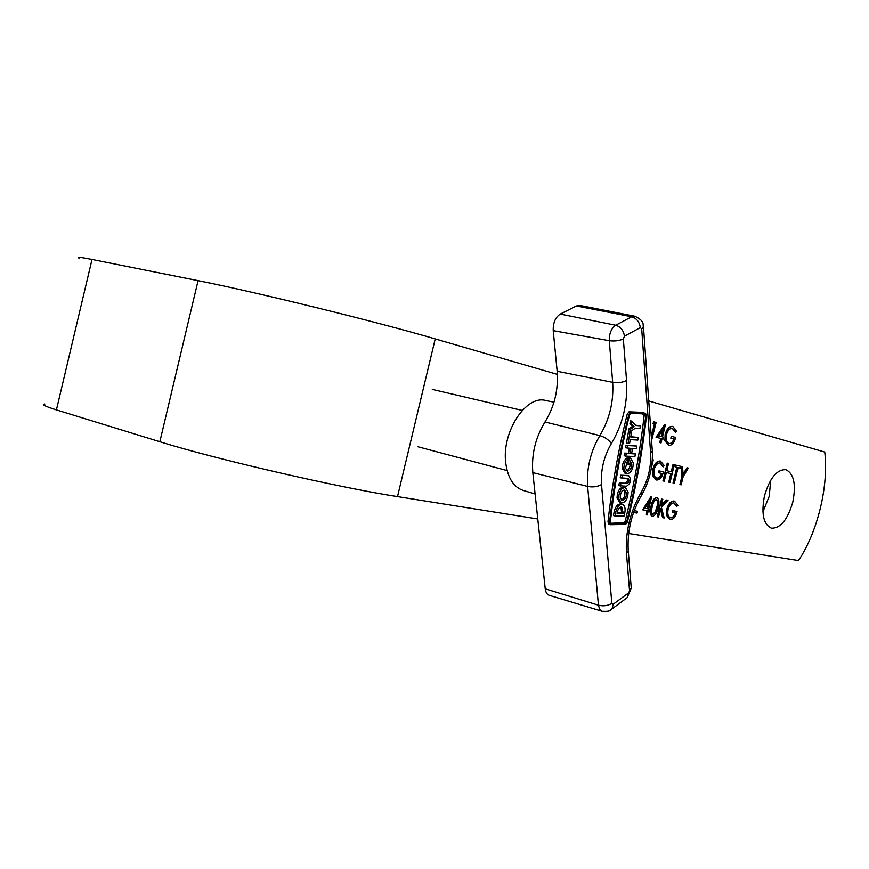 <?xml version="1.0" encoding="UTF-8"?>
<svg xmlns="http://www.w3.org/2000/svg" width="869" height="869" viewBox="0 0 869 869"><rect width="100%" height="100%" fill="white"/><g stroke="black" fill="none" stroke-linecap="round" stroke-linejoin="round"><path stroke-width="1.3" d="M770.727 480.188L769.217 496.308L762.895 511.863M764.492 495.786C769.728 478.08 776.832 469.379 785.804 469.684C793.918 473.54 796.243 484.348 792.789 502.119C787.64 519.749 780.514 528.439 771.4 528.178C763.395 524.442 761.092 513.644 764.492 495.786M669.717 519.423L666.523 515.393L666.784 509.256C668.467 503.596 670.911 500.859 674.094 501.044L674.453 501.141M676.886 506.54L674.062 502.945C671.487 502.803 669.488 504.976 668.076 509.462C667.305 514.079 668.131 516.838 670.531 517.728L670.77 517.783C672.791 518.076 674.463 516.523 675.8 513.101L672.671 512.514L673.106 510.733L677.07 511.483C675.604 517.001 673.334 519.695 670.26 519.564L666.947 515.502L667.207 509.375C668.891 503.716 671.335 500.968 674.518 501.152L677.907 505.41L676.462 506.431L673.964 502.923M670.77 517.783L670.347 517.674C672.356 517.967 674.029 516.414 675.376 513.025M672.671 512.514L672.682 510.614L677.07 511.483M663.014 517.794L660.603 508.452L658.55 516.979L657.257 516.707L661.515 499.023L662.808 499.306L661.19 506.04L666.393 499.99L668.033 500.338L661.418 507.333L664.166 518L662.591 517.674L660.418 509.245M661.374 505.28L666.393 499.99M652.152 516.284L651.88 516.208C649.849 514.437 649.556 511.124 651.011 506.29C651.946 501.174 653.792 498.263 656.54 497.557L656.758 497.611M637.466 511.254L634.218 510.657L637.466 511.254L637.02 513.101L633.566 512.482M679.916 484.554L681.915 476.255L681.122 466.392L682.513 466.718L683.153 474.8L686.977 467.772L688.346 468.098L683.175 476.549L681.177 484.837L679.916 484.554M683.099 474.094L686.977 467.772M673.453 483.175L677.255 467.392L675.191 466.914L675.626 465.111L680.59 466.273L680.155 468.065L678.102 467.587L674.301 483.349L673.03 483.066L676.832 467.294M675.191 466.914L675.202 465.002L680.59 466.273M669.184 482.241L671.259 473.648L666.338 472.54L664.253 481.176L662.96 480.883L667.24 463.134L668.533 463.438L666.784 470.716L671.27 471.726L673.008 464.491L674.29 464.796L670.042 482.436L668.761 482.143L670.825 473.551M656.236 479.916L652.586 475.56L652.836 469.238C654.563 463.459 657.083 460.733 660.386 461.048L664.34 465.665L662.851 466.686L660.114 462.927M656.638 478.069C658.702 478.384 660.407 476.842 661.754 473.431M663.275 466.794L660.342 462.971C657.67 462.732 655.617 464.893 654.161 469.466C653.379 474.333 654.292 477.222 656.888 478.135L656.975 478.156C659.071 478.537 660.809 476.994 662.178 473.529L658.506 472.693L658.952 470.868L663.492 471.9C661.993 477.537 659.647 480.231 656.464 479.981L652.586 475.56M652.304 459.994L653.271 459.864L651.5 467.218M668.696 445.319L665.317 440.876L665.578 434.533C667.24 428.917 669.673 426.234 672.878 426.505L676.495 431.198L675.452 432.295L672.465 428.341C669.869 428.102 667.87 430.22 666.469 434.696C665.676 439.627 666.599 442.56 669.217 443.516C671.281 443.961 672.986 442.462 674.355 439.019L671.15 438.193L671.596 436.368L675.647 437.433C674.148 443.049 671.835 445.678 668.696 445.319L664.883 440.779L665.143 434.435C666.805 428.819 669.239 426.147 672.443 426.407L672.693 426.462M675.452 432.295L672.215 428.287M669.043 443.462C671.031 443.711 672.649 442.202 673.92 438.921L670.727 438.095L671.596 436.368M661.037 442.897L659.723 442.571L660.722 438.421L656.052 437.226L664.861 424.333L665.469 424.485L662.471 436.911L663.601 437.205L663.166 439.041L662.037 438.758L661.037 442.897L660.158 442.669L661.157 438.53L656.486 437.324L665.296 424.43M663.166 439.041L662.026 438.758M648.741 400.935L824.746 452.065C828.787 485.956 817.642 531.926 798.481 560.57L628.656 533.479M537.781 518.978L397.502 496.601L435.217 338.91C378.873 322.323 255.052 291.843 198.078 280.654L92.016 259.451C80.252 257.126 76.016 256.735 79.307 258.278M557.398 374.398L435.217 338.91M651.294 436.738L654.368 423.963L652.836 423.551L653.868 421.845L656.149 422.443L651.565 440.496M642.647 509.788L651.066 496.471L651.674 496.612L648.698 508.995L649.838 509.201L649.393 511.037L648.252 510.82L647.264 514.948L646.373 514.785L647.362 510.657L642.647 509.788L651.674 496.612M648.708 508.962L649.838 509.201M646.373 514.785L646.927 510.581M397.502 496.601C339.399 487.694 215.273 459.125 159.842 441.724L56.42 409.896L92.016 259.451M44.84 404.02C41.104 404.357 44.96 406.312 56.42 409.896M651.402 438.204L654.802 424.061L652.836 423.551M653.271 423.648L654.303 421.943M658.669 435.923L661.602 436.683L663.481 428.884L658.669 435.923M661.168 436.575L662.775 429.916M652.38 459.658L653.271 459.864M653.021 475.658L652.836 469.238M653.26 469.347C654.998 463.568 657.507 460.831 660.809 461.146M658.93 472.801L658.952 470.868M659.375 470.976L663.492 471.9M663.395 480.991L667.24 463.134M666.784 470.716L671.694 471.834L673.008 464.491M673.442 464.589L674.29 464.796M667.674 463.242L668.533 463.438M680.34 484.663L681.915 476.255M682.339 476.364L681.122 466.392M687.401 467.87L688.346 468.098M681.546 466.501L682.513 466.718M644.852 508.278L647.807 508.821L649.686 501.055L644.852 508.278L647.383 508.713L648.969 502.119M652.456 516.36L652.315 516.327C650.273 514.546 649.979 511.244 651.435 506.399C652.369 501.283 654.216 498.371 656.964 497.665L657.062 497.687C659.169 499.447 659.506 502.771 658.072 507.659C657.094 512.743 655.226 515.643 652.456 516.36M652.315 506.562C651.098 510.451 651.305 513.112 652.934 514.546L655.758 511.874L657.203 507.485C658.365 503.629 658.148 500.957 656.551 499.501C654.411 500.207 652.999 502.564 652.315 506.562M652.63 514.437L655.335 511.765L656.779 507.377C657.844 503.824 657.724 501.196 656.41 499.479M657.681 516.827L661.515 499.023M666.816 500.099L668.033 500.338M661.95 499.132L662.808 499.306M626.679 473.768L625.093 473.366L622.269 468.641C622.226 463.861 623.692 460.374 626.679 458.18L628.265 458.571C625.278 460.766 623.812 464.263 623.855 469.032L626.679 473.768C630.785 473.323 633.012 469.705 633.36 462.927L630.536 458.159L627.668 457.778L627.559 458.397M630.536 458.159L627.668 457.778M626.582 470.781C628.928 469.705 630.144 467.294 630.199 463.546L630.025 462.449M628.265 458.571L625.452 468.011L627.331 471.172C630.068 470.868 631.557 468.456 631.785 463.937L630.297 460.918L629.677 464.361L626.571 463.916L626.799 462.645M628.124 492.115L625.354 487.476C621.205 487.943 618.945 491.593 618.598 498.415L621.346 503.021C625.506 502.564 627.766 498.925 628.124 492.115M625.354 487.476L623.779 487.064C619.619 487.531 617.37 491.17 617.012 498.002L619.771 502.597L621.346 503.021M623.877 490.062L624.963 492.745C624.898 496.525 623.66 498.947 621.27 500.023M620.194 497.361L622.03 500.435C624.8 500.131 626.299 497.698 626.549 493.157L624.702 490.073C621.932 490.377 620.433 492.81 620.194 497.361M609.538 523.138L610.494 524.713L625.626 524.452L627.385 522.063C636.086 487.009 642.441 451.63 646.482 415.947L645.58 413.438L642.321 412.46L630.633 412.178L628.83 414.502C619.901 450.598 613.481 486.553 609.549 522.334L609.538 523.138M630.633 412.178L629.026 411.819L627.222 414.144C618.304 450.218 611.895 486.129 607.974 521.9L608.919 524.279L610.451 524.702L608.919 524.279M626.668 521.921C635.337 486.944 641.691 451.641 645.71 416.045L645.243 414.73L642.061 413.785L630.514 413.503L629.569 414.719C620.672 450.696 614.274 486.51 610.353 522.171L610.853 523.42L625.745 523.181L626.668 521.921L625.104 521.498L624.17 522.747L610.614 523.279M535.108 493.983L523.496 490.507C513.829 487.422 507.93 478.363 505.801 463.34C501.337 432.414 525.984 394.548 545.819 400.522L553.966 402.173M627.19 448.198L627.657 445.558L626.06 445.178L625.593 447.817L631.013 448.393L630.068 453.661L628.472 453.281L629.362 448.306M626.06 445.178L636.792 446.047L636.314 448.665L632.534 448.469L631.589 453.737L635.38 453.911L631.644 453.422M628.472 453.281L624.648 453.097L624.17 455.736L625.767 456.127L634.902 456.529L635.38 453.911M622.378 504.389L620.803 503.966C617.707 503.868 615.491 506.464 614.155 511.743L613.471 515.578L615.046 516.012L624.235 515.925L624.92 512.113C625.495 507.887 624.637 505.313 622.378 504.389C619.282 504.292 617.066 506.888 615.73 512.167L615.046 516.012M645.71 416.045L644.114 415.686C640.105 451.261 633.773 486.531 625.104 521.498M644.114 415.686L643.647 414.372L640.974 413.546M627.06 478.341C627.798 480.655 627.255 482.273 625.419 483.197L619.282 483.077L618.815 485.706L626.527 486.216C630.872 483.207 631.622 479.731 628.765 475.799L620.694 475.18L620.227 477.809L628.113 478.395C629.547 480.361 629.167 482.099 626.994 483.598L619.282 483.077M627.548 475.528L620.694 475.18M638.335 437.455L630.742 436.988L631.448 433.023L628.32 432.545L626.43 443.125L628.026 443.505L629.558 443.592L630.264 439.627L637.857 440.083L638.335 437.455L630.785 436.716M640.42 425.821L635.88 425.495L632.024 421.183L630.427 420.824L629.949 423.475L632.534 426.342L629.004 428.765L628.526 431.415L630.123 431.784L635.413 428.135L639.953 428.45L640.42 425.821L635.652 425.234M629.026 411.819L641.702 412.33M634.609 316.197L579.992 305.453L576.408 305.975L560.255 314.089C555.345 317.348 553.01 322.866 553.227 330.644L557.159 371.28C558.517 389.638 554.455 406.54 544.993 421.965C535.434 437.628 531.372 454.509 532.827 472.617L545.232 588.813C545.71 592.473 547.133 594.678 549.501 595.406L601.891 611.189M623.182 513.34L621.704 506.975C619.64 506.909 618.163 508.637 617.272 512.167L617.055 513.383L623.182 513.34L621.607 512.916L620.89 506.964M617.131 512.938L621.607 512.916M620.868 483.479L620.401 486.108M622.28 475.582L621.813 478.222M630.068 453.661L624.648 453.097M626.234 453.488L625.767 456.127M627.657 445.558L636.792 446.047M631.448 433.023L628.32 432.545M629.916 432.914L628.026 443.505M632.024 421.183L631.546 423.833L634.131 426.701L630.601 429.134L629.004 428.765M634.131 426.701L632.534 426.342M630.601 429.134L630.123 431.784M631.546 423.833L629.949 423.475M629.254 458.169L628.157 464.307M159.842 441.724L198.078 280.654M629.504 590.355L626.473 553.129C625.3 531.915 630.166 511.711 641.083 492.538C648.133 480.22 651.305 467.033 650.609 452.988L641.702 328.916L640.323 327.602L624.463 336.216L623.345 338.921L626.56 380.557C627.82 403.27 622.769 424.268 611.396 443.527C603.912 456.29 600.609 469.977 601.511 484.587L611.841 603.358L613.221 604.227L628.45 592.984L631.252 588.085L631.122 586.466M613.221 604.227L612.037 608.843C609.408 609.777 612.221 611.765 602.174 611.276L599.664 609.288L598.448 605.204L587.629 486.434C586.445 468.326 590.529 451.391 599.86 435.597C609.538 419.325 613.818 401.576 612.678 382.338L609.299 340.702C609.18 333.457 611.331 328.308 615.73 325.234L631.665 316.761L576.408 305.975M640.323 327.602C639.432 321.867 636.553 318.26 631.665 316.761L634.87 316.251C645.884 321.541 642.3 325.158 643.494 327.276L641.702 328.916M624.463 336.216C623.54 330.426 620.629 326.766 615.73 325.234L560.255 314.089M623.345 338.921C619.249 340.8 614.568 341.398 609.299 340.702L553.227 330.644M626.56 380.557C622.519 382.512 617.892 383.11 612.678 382.338L557.159 371.28M611.396 443.527C608.734 439.801 604.889 437.15 599.86 435.597L544.993 421.965M601.511 484.587C597.416 486.792 592.788 487.411 587.629 486.434L532.827 472.617M611.841 603.358C607.92 605.78 603.455 606.388 598.448 605.204L545.232 588.813M628.45 592.984L627.244 597.579L610.494 610.038M626.473 553.129L628.265 550.924L631.252 588.085L627.244 597.579L625.561 598.828M643.418 326.157L652.315 451.098L650.609 452.988M652.228 449.784L652.315 451.098C652.999 466.642 649.48 481.23 641.767 494.885L641.083 492.538M641.137 495.938L641.767 494.885C631.567 512.667 627.07 531.35 628.265 550.924L628.135 549.371M628.83 414.502L627.222 414.144M609.549 522.334L607.974 521.9M645.243 414.73L643.647 414.372M625.745 523.181L624.17 522.747M615.73 512.167L614.155 511.743M623.399 512.123L621.835 511.7M626.994 483.598L625.419 483.197M628.406 475.745L626.821 475.343M432.284 389.41L522.204 410.429M642.061 413.785L641.474 413.655M628.765 475.799L627.179 475.397M418.043 446.796L507.148 470.585"/></g></svg>
